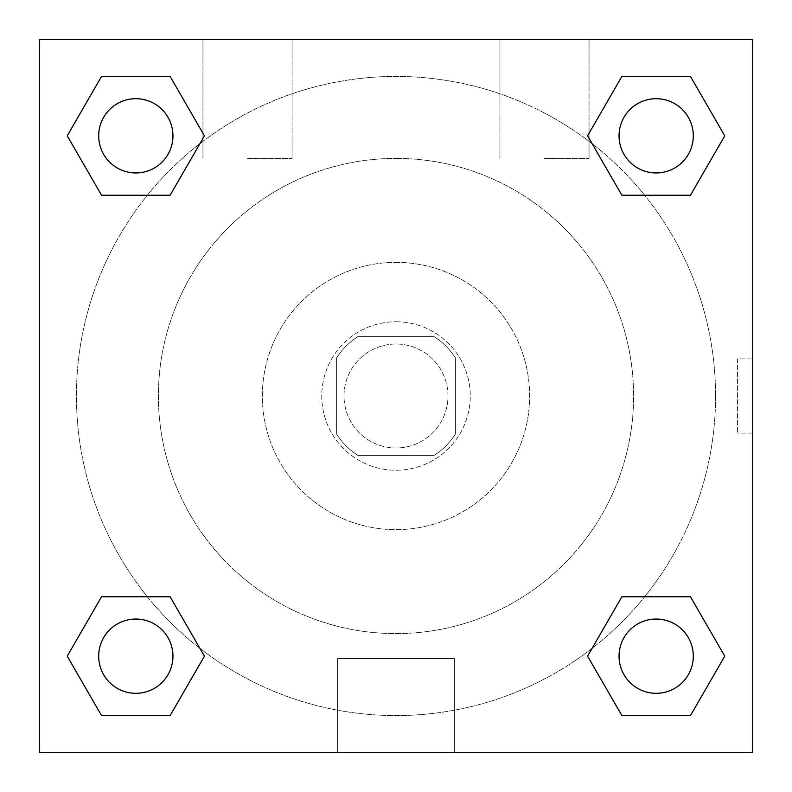 <?xml version="1.0" encoding="UTF-8"?>
<svg xmlns="http://www.w3.org/2000/svg" width="792" height="792" viewBox="0 0 792 792"><rect width="100%" height="100%" fill="white"/><g stroke="black" fill="none" stroke-linecap="round" stroke-linejoin="round"><path stroke-width="0.59" stroke-dasharray="3.96 2.97" d="M447.975 396A51.975 51.975 0 0 0 370.012 350.985A51.975 51.975 0 0 0 370.012 441.015A51.975 51.975 0 0 0 447.975 396A51.975 51.975 0 0 0 370.012 350.985A51.975 51.975 0 0 0 370.012 441.015A51.975 51.975 0 0 0 447.975 396M434.095 455.4L357.905 455.4A70.567 70.567 0 0 1 336.6 434.095L336.6 357.905A70.567 70.567 0 0 1 357.905 336.6L434.095 336.6A70.567 70.567 0 0 1 455.4 357.905L455.4 434.095A70.567 70.567 0 0 1 434.095 455.4L357.905 455.4A70.567 70.567 0 0 1 336.6 434.095L336.6 357.905A70.567 70.567 0 0 1 357.905 336.6L434.095 336.6A70.567 70.567 0 0 1 455.4 357.905L455.4 434.095A70.567 70.567 0 0 1 434.095 455.4M396 321.75A74.25 74.25 0 0 1 460.3 433.125A74.25 74.25 0 0 1 331.7 433.125A74.25 74.25 0 0 1 396 321.75A74.25 74.25 0 0 0 321.75 396A74.25 74.25 0 0 0 396 470.25A74.25 74.25 0 0 0 470.25 396A74.25 74.25 0 0 0 396 321.75M396 262.35A133.65 133.65 0 0 1 511.741 462.825A133.65 133.65 0 0 1 280.259 462.825A133.65 133.65 0 0 1 396 262.35A133.65 133.65 0 0 1 511.741 462.825A133.65 133.65 0 0 1 280.259 462.825A133.65 133.65 0 0 1 396 262.35M396 158.4A237.6 237.6 0 0 1 601.772 514.8A237.6 237.6 0 0 1 190.228 514.8A237.6 237.6 0 0 1 396 158.4A237.6 237.6 0 0 0 158.4 396A237.6 237.6 0 0 0 396 633.6A237.6 237.6 0 0 0 633.6 396A237.6 237.6 0 0 0 396 158.4M39.6 39.6L752.4 39.6L752.4 752.4L39.6 752.4L39.6 39.6L752.4 39.6L752.4 752.4L39.6 752.4L39.6 39.6L752.4 39.6L752.4 752.4L39.6 752.4L39.6 39.6M621.878 195.228L587.585 135.828L621.878 195.228L587.585 135.828L621.878 195.228L587.585 135.828L621.878 76.428L690.466 76.428L724.759 135.828L690.466 195.228L644.629 195.228M147.371 195.228L101.534 195.228L67.241 135.828L101.534 195.228L147.371 195.228L101.534 195.228L67.241 135.828L101.534 76.428L170.122 76.428L204.415 135.828L170.122 195.228L204.415 135.828L170.122 76.428L204.415 135.828L170.122 195.228M170.122 596.772L204.415 656.172L170.122 596.772L204.415 656.172L170.122 715.572L204.415 656.172L170.122 596.772L204.415 656.172L170.122 715.572L101.534 715.572L67.241 656.172L101.534 596.772L147.371 596.772M644.629 596.772L690.466 596.772L724.759 656.172L690.466 715.572L724.759 656.172L690.466 596.772L644.629 596.772L690.466 596.772L724.759 656.172L690.466 715.572L621.878 715.572L587.585 656.172L621.878 596.772L587.585 656.172L621.878 715.572L587.585 656.172L621.878 596.772L587.585 656.172L621.878 715.572L587.585 656.172M39.6 433.125L39.6 358.875L39.62 433.125M396 752.4L337.6 752.4L396 752.4M396 658.548L454.4 658.548L396 658.548M752.4 358.875L752.38 433.125L752.4 358.875L752.4 433.125L752.4 358.875L737.431 358.875L737.431 433.125L737.431 358.875M247.5 39.6L202.95 39.6L247.5 39.6M544.5 39.6L499.95 39.6L544.5 39.6M247.5 158.4L292.05 158.4L247.5 158.4M544.5 158.4L589.05 158.4L544.5 158.4M619.047 656.172A37.125 37.125 0 0 0 674.734 688.327A37.125 37.125 0 0 0 674.734 624.017A37.125 37.125 0 0 0 619.047 656.172A37.125 37.125 0 0 1 674.734 624.017A37.125 37.125 0 0 1 674.734 688.327A37.125 37.125 0 0 1 619.047 656.172M172.953 135.828A37.125 37.125 0 0 0 117.266 103.673A37.125 37.125 0 0 0 117.266 167.983A37.125 37.125 0 0 0 172.953 135.828A37.125 37.125 0 0 0 117.266 103.673A37.125 37.125 0 0 0 117.266 167.983A37.125 37.125 0 0 0 172.953 135.828A37.125 37.125 0 0 0 117.266 103.673A37.125 37.125 0 0 0 117.266 167.983A37.125 37.125 0 0 0 172.953 135.828A37.125 37.125 0 0 0 117.266 103.673A37.125 37.125 0 0 0 117.266 167.983A37.125 37.125 0 0 0 172.953 135.828A37.125 37.125 0 0 0 117.266 103.673A37.125 37.125 0 0 0 117.266 167.983A37.125 37.125 0 0 0 172.953 135.828M693.297 135.828A37.125 37.125 0 0 0 637.609 103.673A37.125 37.125 0 0 0 637.609 167.983A37.125 37.125 0 0 0 693.297 135.828A37.125 37.125 0 0 0 637.609 103.673A37.125 37.125 0 0 0 637.609 167.983A37.125 37.125 0 0 0 693.297 135.828A37.125 37.125 0 0 0 637.609 103.673A37.125 37.125 0 0 0 637.609 167.983A37.125 37.125 0 0 0 693.297 135.828A37.125 37.125 0 0 0 637.609 103.673A37.125 37.125 0 0 0 637.609 167.983A37.125 37.125 0 0 0 693.297 135.828A37.125 37.125 0 0 0 637.609 103.673A37.125 37.125 0 0 0 637.609 167.983A37.125 37.125 0 0 0 693.297 135.828M172.953 656.172A37.125 37.125 0 0 0 117.266 624.017A37.125 37.125 0 0 0 117.266 688.327A37.125 37.125 0 0 0 172.953 656.172A37.125 37.125 0 0 0 117.266 624.017A37.125 37.125 0 0 0 117.266 688.327A37.125 37.125 0 0 0 172.953 656.172A37.125 37.125 0 0 0 117.266 624.017A37.125 37.125 0 0 0 117.266 688.327A37.125 37.125 0 0 0 172.953 656.172A37.125 37.125 0 0 0 117.266 624.017A37.125 37.125 0 0 0 117.266 688.327A37.125 37.125 0 0 0 172.953 656.172A37.125 37.125 0 0 0 117.266 624.017A37.125 37.125 0 0 0 117.266 688.327A37.125 37.125 0 0 0 172.953 656.172M715.572 396A319.572 319.572 0 0 0 236.214 119.246A319.572 319.572 0 0 0 236.214 672.754A319.572 319.572 0 0 0 715.572 396A319.572 319.572 0 0 0 326.185 84.15A319.572 319.572 0 0 0 106.93 532.254A319.572 319.572 0 0 0 715.572 396M67.241 656.172L101.534 715.572L170.122 715.572L204.415 656.172L170.122 715.572L101.534 715.572L67.241 656.172L101.534 715.572L67.241 656.172L101.534 596.772M587.585 135.828L621.878 76.428L587.585 135.828L621.878 76.428L690.466 76.428L724.759 135.828L690.466 76.428L724.759 135.828L690.466 195.228M454.4 752.4L337.6 752.4L454.4 752.4L454.4 658.548L337.6 658.548L454.4 658.548L454.4 752.4M693.297 656.172A37.125 37.125 0 0 0 637.609 624.017A37.125 37.125 0 0 0 637.609 688.327A37.125 37.125 0 0 0 693.297 656.172A37.125 37.125 0 0 0 637.609 624.017A37.125 37.125 0 0 0 637.609 688.327A37.125 37.125 0 0 0 693.297 656.172A37.125 37.125 0 0 0 637.609 624.017A37.125 37.125 0 0 0 637.609 688.327A37.125 37.125 0 0 0 693.297 656.172M67.241 135.828L101.534 195.228L67.241 135.828L101.534 76.428L170.122 76.428L204.415 135.828L170.122 76.428L101.534 76.428L67.241 135.828L101.534 76.428M690.466 596.772L724.759 656.172L690.466 715.572L621.878 715.572L690.466 715.572L724.759 656.172L690.466 596.772M621.878 76.428L690.466 76.428L724.759 135.828M337.6 752.4L337.6 658.548L337.6 752.4M752.4 433.125L737.431 433.125M202.95 39.6L202.95 158.4L202.95 39.6M292.05 39.6L292.05 158.4L292.05 39.6M499.95 39.6L499.95 158.4L499.95 39.6M589.05 39.6L589.05 158.4L589.05 39.6"/><path stroke-width="1.19" d="M690.466 195.228L621.878 195.228L690.466 195.228L724.759 135.828L690.466 195.228L621.878 195.228L587.585 135.828L621.878 76.428L587.585 135.828M101.534 76.428L170.122 76.428L101.534 76.428L170.122 76.428L204.415 135.828L170.122 195.228L101.534 195.228L170.122 195.228L101.534 195.228L67.241 135.828L101.534 76.428L67.241 135.828M101.534 596.772L170.122 596.772L101.534 596.772L67.241 656.172L101.534 596.772L170.122 596.772L204.415 656.172L170.122 715.572L101.534 715.572L170.122 715.572L101.534 715.572L67.241 656.172M644.629 596.772L621.878 596.772L644.629 596.772L621.878 596.772L587.585 656.172L621.878 596.772L690.466 596.772L621.878 596.772L690.466 596.772L724.759 656.172L690.466 715.572L621.878 715.572L690.466 715.572L621.878 715.572L587.585 656.172M752.4 39.6L39.6 39.6L39.6 752.4L752.4 752.4L752.4 39.6M621.878 76.428L690.466 76.428L621.878 76.428L690.466 76.428L724.759 135.828M693.297 656.172A37.125 37.125 0 0 0 637.609 624.017A37.125 37.125 0 0 0 637.609 688.327A37.125 37.125 0 0 0 693.297 656.172M172.953 656.172A37.125 37.125 0 0 0 117.266 624.017A37.125 37.125 0 0 0 117.266 688.327A37.125 37.125 0 0 0 172.953 656.172M693.297 135.828A37.125 37.125 0 0 0 637.609 103.673A37.125 37.125 0 0 0 637.609 167.983A37.125 37.125 0 0 0 693.297 135.828M172.953 135.828A37.125 37.125 0 0 0 117.266 103.673A37.125 37.125 0 0 0 117.266 167.983A37.125 37.125 0 0 0 172.953 135.828M147.371 596.772L170.122 596.772M644.629 195.228L621.878 195.228M170.122 195.228L147.371 195.228"/></g></svg>
